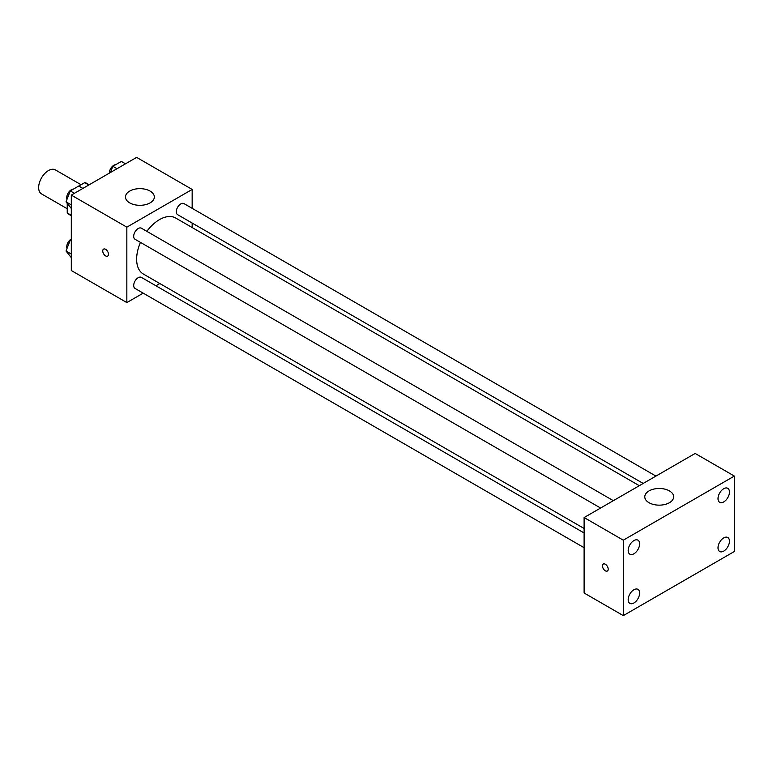 <?xml version="1.0" encoding="UTF-8"?>
<svg xmlns="http://www.w3.org/2000/svg" width="773" height="773" viewBox="0 0 773 773"><rect width="100%" height="100%" fill="white"/><g stroke="black" fill="none" stroke-linecap="round" stroke-linejoin="round"><path stroke-width="1.16" d="M81.088 184.737L55.376 169.896A13.856 8.001 120 0 0 44.699 173.606A13.856 8.001 120 0 0 38.65 187.559A13.856 8.001 120 0 0 41.52 193.897L67.232 208.739M78.817 186.051L84.721 182.641A17.885 10.329 120 0 1 86.789 183.385L89.195 184.776M71.309 215.29L67.232 212.933A17.885 10.329 120 0 0 68.903 214.363L71.309 215.754M67.232 212.933L67.232 203.56M88.798 184.998L84.721 182.641M143.198 293.141L126.84 302.581L71.309 270.531L71.309 195.096L136.637 157.383L192.158 189.443L192.158 208.333M159.827 283.536L155.943 285.778M140.464 242.384A32.331 18.668 120 0 0 136.637 259.216A32.331 18.668 120 0 0 143.334 274.019L584.108 528.49M639.3 485.686L175.664 218.015A32.331 18.668 120 0 0 146.841 231.34M192.158 223.049L192.158 227.533M126.84 302.581L126.84 227.156L192.158 189.443M655.929 476.091L183.984 203.608A6.377 3.681 120 0 0 179.065 205.318A6.377 3.681 120 0 0 176.292 211.734A6.377 3.681 120 0 0 177.606 214.652L643.184 483.444M584.108 532.974L141.391 277.381A6.377 3.681 120 0 0 136.483 279.082A6.377 3.681 120 0 0 133.7 285.498A6.377 3.681 120 0 0 135.014 288.416L584.108 547.699M600.592 508.035L135.014 239.244A6.377 3.681 -60 0 1 135.014 231.881A6.377 3.681 -60 0 1 141.391 228.199L613.347 500.672M126.84 227.156L71.309 195.096M129.7 202.874A14.436 8.329 180 0 1 125.468 196.98A14.436 8.329 180 0 1 139.903 188.651A14.436 8.329 180 0 1 154.339 196.98A14.436 8.329 180 0 1 145.43 204.681A14.436 8.329 180 0 1 129.7 202.874M108.462 254.259A4.039 2.338 60 0 1 107.631 256.114A4.039 2.338 60 0 1 103.582 253.776A4.039 2.338 60 0 1 103.582 249.109A4.039 2.338 60 0 1 106.703 250.201A4.039 2.338 60 0 1 108.462 254.259M107.631 256.114A4.039 2.338 60 0 1 103.592 253.776A4.039 2.338 60 0 1 103.592 249.109M584.108 592.988L584.108 517.552L695.159 453.442L734.35 476.071L734.35 551.497L623.299 615.617L584.108 592.988M623.299 615.617L623.299 540.182L584.108 517.552M608.196 569.179A4.039 2.338 60 0 1 607.356 571.025A4.039 2.338 60 0 1 603.317 568.696A4.039 2.338 60 0 1 603.317 564.029A4.039 2.338 60 0 1 606.428 565.111A4.039 2.338 60 0 1 608.196 569.179M623.299 540.182L734.35 476.071M669.437 502.711A14.436 8.329 180 0 1 653.707 504.518A14.436 8.329 180 0 1 644.788 496.817A14.436 8.329 180 0 1 659.224 488.478A14.436 8.329 180 0 1 673.66 496.817A14.436 8.329 180 0 1 669.437 502.711M723.731 488.72A8.097 4.677 120 0 0 718.011 498.624A8.097 4.677 120 0 0 719.692 502.334A8.097 4.677 120 0 0 727.78 497.657A8.097 4.677 120 0 0 727.78 488.314A8.097 4.677 120 0 0 723.731 488.72M633.918 540.578A8.097 4.677 120 0 0 628.188 550.482A8.097 4.677 120 0 0 629.869 554.193A8.097 4.677 120 0 0 637.957 549.516A8.097 4.677 120 0 0 637.957 540.172A8.097 4.677 120 0 0 633.918 540.578M633.918 589.751A8.097 4.677 120 0 0 628.188 599.664A8.097 4.677 120 0 0 629.869 603.375A8.097 4.677 120 0 0 637.957 598.698A8.097 4.677 120 0 0 637.957 589.355A8.097 4.677 120 0 0 633.918 589.751M723.731 537.902A8.097 4.677 120 0 0 718.011 547.806A8.097 4.677 120 0 0 719.692 551.516A8.097 4.677 120 0 0 727.78 546.84A8.097 4.677 120 0 0 727.78 537.496A8.097 4.677 120 0 0 723.731 537.902M607.356 571.025A4.039 2.338 60 0 1 603.317 568.696A4.039 2.338 60 0 1 603.317 564.029M71.309 208.488L66.024 201.85L70.266 190.912L78.759 186.013L82.904 188.409M71.309 204.893L66.024 201.85M74.421 193.308L70.266 190.912M73.155 189.24A6.377 3.681 120 0 0 66.739 197.666A6.377 3.681 120 0 0 67.019 199.299M110.462 172.495L112.858 166.321L121.351 161.422L125.497 163.818M117.013 168.717L112.858 166.321M115.747 164.659A6.377 3.681 120 0 0 109.331 173.075A6.377 3.681 120 0 0 109.331 173.152M71.309 257.66L66.024 251.022L70.266 240.094L71.309 239.485M71.309 254.075L66.024 251.022M71.309 240.693L70.266 240.094M71.309 239.002A6.377 3.681 120 0 0 66.739 246.848A6.377 3.681 120 0 0 67.019 248.481"/></g></svg>
